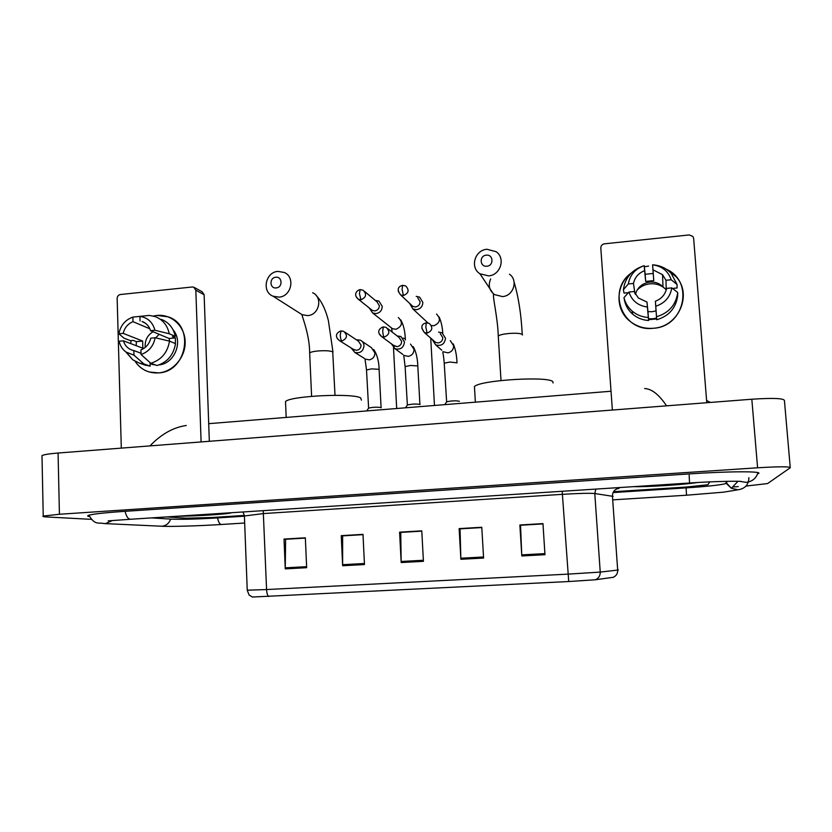 <?xml version="1.0" encoding="UTF-8"?>
<svg xmlns="http://www.w3.org/2000/svg" width="832" height="832" viewBox="0 0 832 832"><rect width="100%" height="100%" fill="white"/><g stroke="black" fill="none" stroke-linecap="round" stroke-linejoin="round"><path stroke-width="1.25" d="M613.6 577.252L595.327 579.769L568.724 581.537L252.398 597.033M633.724 486.637C646.173 487.115 684.091 484.682 697.029 482.56C684.091 484.682 646.173 487.115 633.724 486.637M177.143 516.235C195.863 516.204 228.238 514.145 231.431 512.772L231.431 512.772C228.238 514.145 195.863 516.204 177.143 516.235M185.994 518.19L211.64 517.525L244.358 515.424L211.64 517.525L185.994 518.19L166.681 516.922L185.994 518.19M613.642 491.712L686.296 487.042L707.897 484.754L709.696 481.905L707.897 484.754L686.296 487.042L613.642 491.712M285.262 568.87L284.024 539.074L305.344 537.805L306.654 567.705L285.262 568.87L285.251 567.84L306.602 566.665M460.886 559.291L459.129 528.611L481.77 527.27L483.59 558.054L460.886 559.291L460.845 558.22L483.527 556.982M521.81 555.963L519.865 524.992L542.963 523.609L544.97 554.705L521.81 555.963L521.747 554.882L544.908 553.613M342.649 565.739L341.245 535.652L362.991 534.362L364.468 564.554L342.649 565.739L342.628 564.699L364.416 563.503M401.18 562.546L399.599 532.168L421.782 530.847L423.426 561.33L401.18 562.546L401.149 561.486L423.374 560.269M285.875 539.25L305.354 537.961M460.19 528.85L481.77 527.436M520.634 525.252L542.974 523.786M342.846 535.86L363.002 534.518M400.93 532.386L421.793 531.014M399.599 532.168L400.93 532.262M421.803 531.149L400.754 532.397L401.149 561.486M341.245 535.652L342.836 535.725M363.002 534.654L342.628 535.87L342.628 564.699M519.865 524.992L520.624 525.117M542.984 523.91L520.53 525.252L521.747 554.882M459.129 528.611L460.179 528.726M481.78 527.561L460.044 528.861L460.845 558.22M284.024 539.074L285.875 539.126M305.365 538.096L285.626 539.271L285.251 567.84M151.549 517.899L171.382 519.137C181.813 519.532 197.122 519.137 217.308 517.93L244.41 516.194M613.205 492.554L686.109 487.885C706.555 486.512 719.566 485.129 725.119 483.756L727.449 481.302M745.982 486.065L767.603 483.558L790.265 467.73C790.109 466.471 779.22 466.502 757.588 467.792L59.426 514.259L43.233 516.069C42.182 516.474 43.368 516.776 46.779 516.963L91.395 519.345M790.223 467.334L784.441 400.65C784.191 398.299 773.323 397.831 751.826 399.225L58.074 453.024C49.161 453.742 43.794 454.615 41.985 455.624L42.006 456.581M732.607 486.97L738.244 486.606M758.618 472.93L758.659 473.502C762.476 471.13 728.988 471.224 689.114 473.918L124.717 511.337C104.582 512.72 92.518 514.051 88.504 515.33C87.152 515.83 87.485 516.256 89.523 516.589M186.285 425.474C173.264 427.398 161.158 434.2 149.968 445.9M666.567 405.839C659.048 394.638 651.758 388.866 644.675 388.523M645.247 485.888C655.21 485.888 675.605 484.578 685.589 483.278M648.596 266.084L644.478 266.76L648.596 266.084M666.182 269.162C694.502 281.174 684.611 326.945 653.307 328.266C622.658 332.363 606.33 290.503 631.342 272.969C615.68 284.461 614.734 309.109 629.595 320.954C636.386 326.487 644.29 328.921 653.307 328.266C678.652 327.038 692.962 294.122 675.834 276.463L666.182 269.162M706.774 402.719L693.638 238.378L692.921 236.475L689.27 234.936L604.469 243.818C602.098 244.296 600.87 245.71 600.808 248.05L612.373 410.041M637.083 290.129C640.619 286.489 644.914 284.388 650 283.816C656.406 283.348 661.814 285.324 666.224 289.765M634.951 293.592L633.464 283.452C634.847 277.306 638.57 273.042 644.613 270.66L645.694 281.414L653.754 280.623L652.995 269.818L662.542 274.685L665.985 280.27L666.224 290.004M656.739 319.758C668.959 316.066 675.938 308.1 677.664 295.859L677.726 292.51L671.809 287.893L666.609 288.392C665.215 294.58 661.471 298.865 655.387 301.236L656.053 310.856L652.049 311.73L647.962 311.615L646.974 302.037L648.586 320.507L648.346 317.314L648.502 318.812L652.579 318.781L656.604 318.063L656.5 316.566L656.739 319.758L655.387 301.236M635.367 294.341C637.53 287.31 642.346 283.223 649.813 282.079C655.013 281.684 659.402 283.275 662.99 286.853L662.542 274.685M633.464 283.452L628.326 283.951C629.928 274.882 635.222 268.788 644.238 265.689L645.154 274.269L653.214 273.468L652.59 264.826L654.659 265.002C661.253 265.876 666.765 268.684 671.206 273.426L677.102 284.523L671.185 279.76L665.985 280.27M656.677 318.958L648.523 319.696M628.326 283.951L623.397 289.734L624.031 293.082L627.297 292.77L627.463 293.696M648.586 320.507C642.502 320.102 637.187 317.98 632.653 314.142C628.555 310.554 625.872 306.134 624.603 300.903L623.969 297.648L628.93 292.032L634.057 291.533L638.362 297.991L646.974 302.037M677.726 292.51C675.979 304.907 668.918 312.988 656.531 316.732M648.274 317.491C642.106 317.086 636.719 314.933 632.122 311.054C627.983 307.414 625.258 302.952 623.969 297.648M623.397 289.734C625.123 277.514 632.091 269.495 644.28 265.668M671.809 287.893C670.207 297.055 664.862 303.17 655.762 306.249M647.348 307.029C637.967 305.698 631.831 300.695 628.93 292.032M644.238 265.689L644.613 270.66M673.722 289.38L673.722 288.298L677.05 287.976L677.102 284.523M652.995 269.818L652.59 264.826L653.38 264.93C662.397 266.417 668.325 271.357 671.185 279.76M645.154 274.269L645.694 281.414M653.754 280.623L653.214 273.468M656.604 318.063L656.053 310.856M647.962 311.615L648.502 318.812M486.231 255.174C479.066 255.663 479.762 267.207 486.907 266.209C494.094 265.73 493.376 254.155 486.231 255.174M488.582 275.881L479.95 273.78C469.716 267.644 474.77 249.995 486.959 249.267L496.122 251.701C505.835 258.128 500.51 275.236 488.582 275.881M553.051 382.98L552.978 381.992C551.21 375.804 479.898 379.974 474.438 386.578L475.363 402.168M275.777 277.254C269.11 277.701 269.568 288.86 276.224 287.914C282.911 287.487 282.433 276.297 275.777 277.254M279.022 297.138L273.021 296.202C261.498 291.814 265.418 272.106 277.93 271.398L284.336 272.49C295.526 277.17 291.366 296.504 279.022 297.138M361.379 400.14L360.693 397.935C352.997 392.891 289.91 395.928 285.511 401.575L285.584 403.406M409.583 303.337L412.911 308.963L416.572 309.681C420.576 308.89 422.656 306.457 422.843 302.38L419.64 297.159L416.218 296.348M411.174 304.834L412.859 306.415L415.532 306.946C418.434 306.374 419.942 304.606 420.077 301.652L417.747 297.866M369.2 307.913L372.642 312.998L376.043 313.612C379.985 312.832 382.054 310.409 382.252 306.353L378.893 301.059L375.263 300.404M370.926 309.286L372.393 310.461L374.868 310.908C377.728 310.336 379.226 308.589 379.361 305.646L376.927 301.798L364.718 291.543M459.368 401.336L459.274 401.232C455.51 400.556 451.298 400.754 446.628 401.835L444.246 363.626M432.11 339.331L435.698 344.916C441.376 346.362 444.642 344.136 445.505 338.218L442.052 332.821L438.578 332.103M433.888 340.891L435.677 342.462L438.214 342.93C441.137 342.368 442.666 340.59 442.79 337.605L440.284 333.684M420.035 404.581L419.9 404.425C416.052 403.77 411.871 403.967 407.368 404.997L405.142 367.006M391.321 343.741L395.013 348.733C400.525 349.981 403.676 347.734 404.477 341.983L400.868 336.502L397.155 335.962M393.266 345.166L397.114 346.674C400.005 346.112 401.513 344.354 401.648 341.39L399.017 337.407L387.816 328.682M381.212 407.784L381.035 407.566C377.104 406.942 372.954 407.129 368.618 408.117L366.527 370.344M351.125 347.963L354.848 352.477C360.204 353.558 363.262 351.291 364.01 345.696C363.792 343.106 362.544 341.255 360.277 340.153L356.377 339.778M353.163 349.242L356.585 350.355C359.434 349.804 360.932 348.057 361.067 345.114L358.342 341.099L345.062 332.259M156.884 315.442C171.413 313.862 184.746 326.019 185.162 341.484C185.796 356.928 173.306 371.706 158.673 372.902C148.668 373.454 140.806 369.595 135.096 361.317C138.622 366.673 143.395 370.24 149.417 372.039L158.673 372.902C187.231 371.8 194.948 324.865 168.022 316.805L156.884 315.442L153.369 316.035L156.884 315.442M130.718 343.595L131.082 340.6L130.718 343.595M201.105 441.927L195.832 290.212L193.825 287.206L192.275 286.988L120.401 294.518C118.383 294.944 117.302 296.234 117.156 298.397L121.306 448.115M194.438 287.539L202.155 291.782L204.131 294.736L209.331 441.293M145.6 323.357L142.043 321.474C146.297 323.055 149.136 326.123 150.55 330.689L169.104 338.489L169.603 341.162M169.499 341.12L155.147 337.75L150.779 338.166C149.386 343.855 146.099 347.766 140.92 349.898L141.055 354.515L150.831 363.293L157.05 365.518C167.471 362.201 173.618 354.9 175.5 343.626L169.499 341.12C167.586 352.539 161.366 359.923 150.831 363.293M155.646 365.019L151.528 364.302M153.816 364.354L150.072 363.199L150.166 366.153L143.676 364.634M136.209 345.696L136.386 341.64L133.203 340.402L130.437 340.662L123.947 338.156L118.882 333.778C120.546 325.437 125.206 319.873 132.87 317.096L133.006 321.672L149.885 328.817M141.014 353.226L133.838 350.574L133.973 355.17L143.863 363.927L150.166 366.153M143.863 363.927L139.433 363.137L132.839 359.861L126.516 352.435M142.459 316.118L132.87 317.096M155.147 337.75C153.473 346.164 148.772 351.749 141.055 354.515M133.973 355.17L125.892 351.998C122.387 349.326 120.12 345.738 119.09 341.224L123.406 340.808L142.844 348.223L142.636 341.037L123.198 333.362L118.882 333.778M133.838 350.574L132.35 350.21C127.847 348.702 124.873 345.561 123.406 340.808M123.198 333.362C124.582 327.714 127.858 323.814 133.006 321.672M173.17 330.002C183.435 341.567 174.543 363.615 159.099 364.894M175.313 344.968L175.427 337.886L172.463 336.617L175.261 336.346L169.26 333.757L154.918 330.262L150.55 330.689M161.273 319.353C168.813 322.306 173.472 327.974 175.261 336.346M140.057 320.965L139.922 316.389L149.365 315.411L155.126 316.576C162.739 319.561 167.45 325.291 169.26 333.757M139.922 316.389C147.732 317.616 152.734 322.234 154.918 330.262M145.246 347.391C144.685 340.548 147.285 335.327 153.067 331.739M155.667 337.865L159.182 334.318M175.427 337.886L169.104 338.489M142.636 341.037L136.386 341.64M187.013 515.601C202.738 515.185 214.261 514.436 221.572 513.354M268.611 596.534C267.467 595.452 266.791 593.122 266.573 589.555L567.746 574.142L600.236 572.094L618.342 569.993M613.122 496.371L594.786 493.532C589.774 493.064 578.989 493.334 562.442 494.333L263.526 513.562L244.4 515.996M613.038 577.356C616.179 576.035 617.729 573.622 617.687 570.128L612.435 496.07C612.55 491.681 614.744 489.112 619.029 488.363L615.794 487.802M562.182 491.275L568.724 581.537M247.25 590.19L266.573 589.555L263.224 510.661M595.816 489.091L594.786 493.532L600.236 572.094C600.278 575.806 598.634 578.365 595.327 579.769M244.67 523.016L221.562 524.472C219.825 524.514 218.494 522.33 217.578 517.91M104.884 523.598L161.876 526.24C166.13 525.741 169.073 523.359 170.695 519.095M88.951 515.185C94.9 525.741 98.8 522.205 103.969 523.557L105.518 523.578L112.07 520.666M125.091 511.316C126.37 516.734 128.284 519.376 130.853 519.241L689.551 483.018C715.239 481.156 741.884 481.031 741.229 481.489L740.99 481.437M689.094 473.918L689.551 483.018M757.952 472.659C756.184 478.39 752.232 481.614 746.096 482.352L740.074 481.374M748.883 477.651C748.748 484.598 745.139 488.654 738.057 489.788L731.37 488.28L726.305 482.737M737.963 489.798L723.715 492.149L686.514 495.217L686.098 487.885M58.074 453.024L59.426 514.259M751.826 399.225L757.588 467.792M498.316 336.877L498.264 336.024C499.585 334.922 503.048 334.079 508.654 333.507C516.173 332.966 520.749 333.31 522.392 334.537L522.423 335.026M490.641 278.959C487.989 285.251 489.258 290.462 494.458 294.601L502.466 296.577C513.521 296.015 518.44 280.197 509.434 274.206M309.691 353.683L309.66 352.955C310.638 352.082 313.404 351.416 317.959 350.969C325.135 350.449 330.054 350.74 332.727 351.832L335.005 395.294M299.406 312.988L302.162 314.725L307.746 315.609C319.249 315.068 323.086 297.128 312.645 292.75M398.195 291.252L400.67 294.965C396.874 289.942 397.519 286.728 402.605 285.324L402.064 289.38L403.458 295.516C408.71 293.27 409.49 290.098 405.777 286.01L402.709 285.314M431.59 325.582L434.044 325.697C440.211 322.764 441.043 318.874 436.519 314.049M412.859 306.415L400.67 294.965L403.458 295.516M356.034 296.546L358.394 299.281C352.477 294.278 357.51 289.973 360.131 289.63L359.445 293.675L360.984 299.749C366.246 297.419 366.974 294.247 363.147 290.222L360.256 289.609M405.371 340.049L405.267 338.707L402.99 338.146M390.624 327.226L392.517 328.723L396.094 329.264C402.282 326.227 403.042 322.338 398.362 317.574M372.393 310.461L358.394 299.281L360.984 299.749M421.762 328.141L424.466 332.634C420.493 327.382 421.106 324.116 426.306 322.847L425.807 327.08L427.118 333.112C432.515 330.782 433.233 327.558 429.291 323.44L426.4 322.837M457.049 362.846L449.852 362.024L444.226 363.22C443.321 352.05 442.53 353.132 442.957 351.707L447.949 352.841C451.63 351.946 453.523 349.596 453.648 345.821L450.31 340.61M441.813 350.22L435.698 344.916M435.677 342.462L424.466 332.634L427.118 333.112M379.07 333.507L381.732 336.7C376.272 332.29 379.174 328.182 383.354 326.914L382.71 331.126C382.938 334.266 383.427 336.263 384.176 337.106C389.574 334.693 390.239 331.469 386.173 327.413L383.479 326.893M419.91 404.435L417.799 365.924L410.509 365.477L405.122 366.621L403.728 355.41L408.387 356.377C412.017 355.482 413.899 353.153 414.024 349.398L410.54 344.105M402.886 354.453L395.013 348.733M394.774 346.278L381.732 336.7L384.176 337.106M337.251 338.572L339.581 340.694C333.954 336.294 336.783 332.29 341.026 330.918L340.236 335.119C340.465 338.229 341.006 340.205 341.848 341.037C347.235 338.562 347.859 335.327 343.699 331.344L341.162 330.897M381.098 407.649L379.09 369.314L371.675 368.878L366.517 369.97L365.009 359.05L369.346 359.861C372.923 358.977 374.795 356.658 374.93 352.934L371.311 347.578L362.097 341.38M364.416 358.446L354.848 352.477M354.411 350.033L339.581 340.694L341.848 341.037M204.131 294.736L195.832 290.212M252.45 597.043L249.153 595.098L247.25 590.325L244.379 515.538L243.006 511.971M686.504 495.217L613.371 499.824M737.974 481.291L731.37 488.28L725.972 483.163M108.233 520.863L130.26 519.282M221.239 524.493C199.326 525.876 172.453 526.729 161.304 526.25M41.985 455.624L43.233 516.069M611.031 391.238L208.707 423.665M710.393 402.438L706.597 400.494M632.122 311.054L632.653 314.142M653.38 264.93L654.659 265.002M522.226 334.37C521.217 314.413 518.513 297.024 514.114 282.194M501.01 380.515L498.264 336.024C497.775 317.678 492.17 295.142 493.719 294.382L479.95 273.78M332.977 352.009L328.401 320.674C326.238 311.979 322.473 301.985 316.181 295.474M311.605 396.302L309.66 352.955C309.702 333.268 300.238 311.969 302.162 314.725L273.021 296.202M285.511 401.575L286.187 417.425M439.078 316.961C441.147 321.402 442.374 326.83 442.78 333.258M427.939 322.93L412.911 308.963M434.47 405.465L430.726 338.114M400.754 319.894C403.468 324.688 404.986 330.97 405.309 338.738M392.194 332.103L391.602 328.328L392.517 328.723L372.642 312.998M396.687 408.512L393.505 347.786M453.222 343.876C455.395 348.754 456.654 354.952 457.007 362.471M446.628 401.835L444.798 404.633M413.234 346.632C415.969 351.53 417.498 357.958 417.82 365.934M407.368 404.997L405.506 407.805M373.672 349.45C377.031 354.286 378.862 360.922 379.153 369.356M368.618 408.117L366.735 410.925M142.043 321.474L143.884 322.265M139.433 363.137L145.777 365.362M125.892 351.998L132.839 359.861"/></g></svg>
